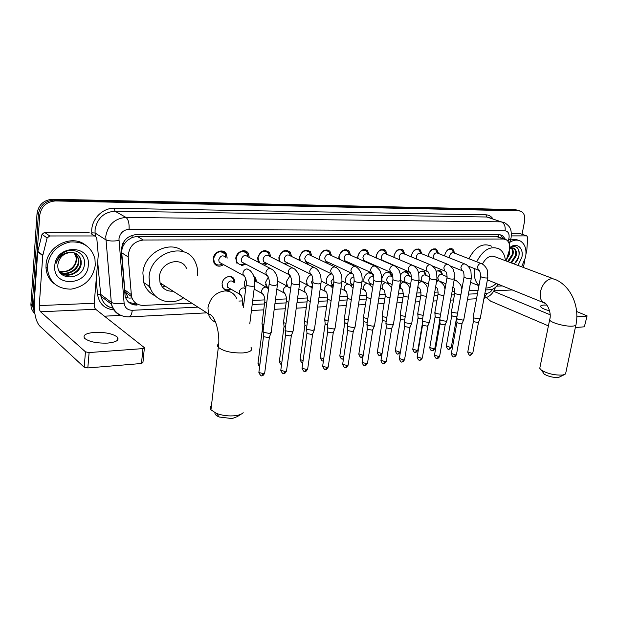<?xml version="1.0" encoding="UTF-8"?>
<svg xmlns="http://www.w3.org/2000/svg" width="618" height="618" viewBox="0 0 618 618"><rect width="100%" height="100%" fill="white"/><g stroke="black" fill="none" stroke-linecap="round" stroke-linejoin="round"><path stroke-width="0.93" d="M231.171 289.34C227.625 291.287 224.821 290.746 222.758 287.71L222.063 283.708C222.542 277.227 231.41 273.859 234.098 279.066L234.94 282.905M245.748 288.227L244.983 287.246L244.156 282.982L245.802 278.927M268.575 288.475L268.119 288.243M266.937 287.27L265.593 282.279L268.351 277.042M290.746 288.096L290.228 288.019M287.447 286.242L286.397 281.599L290.012 275.744M312.291 287.246L311.225 287.362M307.246 284.968L306.605 280.935C307.1 278.131 308.521 276.068 310.854 274.755M333.256 285.941L331.441 286.567M326.605 283.786L326.234 280.294C326.876 277.049 328.583 274.886 331.348 273.805L332.7 274.647M353.025 284.628L350.978 285.709M345.501 282.696L345.308 279.668C346.111 276.037 348.05 273.844 351.132 273.086M371.379 283.925L369.881 284.828M363.94 281.738L363.863 279.058C364.921 274.84 367.192 272.669 370.684 272.546M389.224 283.229L388.189 283.932M381.909 280.819L381.901 278.463C383.763 272.878 386.683 271.047 390.646 272.971L392.198 276.717M406.59 282.565L405.941 283.044M223.577 264.674C219.653 267.076 216.478 266.559 214.044 263.137L213.225 258.687C213.728 251.711 223.191 248.166 226.211 253.743L227.2 258.1M245.825 264.195L241.337 265.725M236.918 263.345L235.775 258.332C236.3 251.688 245.068 248.057 248.181 253.125L249.348 257.528M267.401 263.724L264.095 265.207M258.285 262.179L257.644 257.992C260.286 250.699 264.241 248.892 269.502 252.577L270.823 257.003M288.336 263.268L285.887 264.581M279.212 261.229L278.865 257.66C281.337 250.645 285.122 248.784 290.213 252.082L291.665 256.516M308.668 262.828L306.876 263.925M299.63 260.402L299.46 257.343C301.793 250.584 305.416 248.683 310.336 251.634L311.897 256.068M328.421 262.395L327.146 263.268M319.521 259.668L319.46 257.026C321.669 250.506 325.153 248.567 329.904 251.232L331.549 255.643M347.602 261.978L346.752 262.619M338.873 259.004L338.888 256.725C340.989 250.414 344.342 248.459 348.931 250.869L350.645 255.242M366.258 261.576L365.748 261.986M357.714 258.394L357.768 256.431C359.784 250.321 363.005 248.351 367.44 250.529L369.209 254.863M376.045 257.837L376.13 256.146C378.061 250.213 381.167 248.235 385.447 250.22L387.27 254.508M393.89 257.32L393.99 255.867C395.852 250.105 398.849 248.127 402.982 249.927L404.836 254.168M411.256 256.833L411.372 255.597C413.164 249.989 416.061 248.011 420.062 249.664L421.932 253.844M428.174 256.377L428.289 255.334C430.028 249.873 432.832 247.903 436.694 249.409L438.579 253.534M444.651 255.952L444.759 255.072C446.443 249.757 449.162 247.787 452.901 249.17L454.794 253.241M506.049 260.943L509.456 249.857C510.19 245.107 509.147 241.746 506.327 239.776L503.531 239.019L143.337 240.016C133.735 241.337 128.683 246.976 128.181 256.926L131.503 296.563C133.31 302.387 137.281 305.331 143.407 305.385L191.441 303.214M127.555 240.278L132.275 237.382L127.555 240.278L124.821 243.299C122.603 246.203 121.576 249.378 121.754 252.816L124.79 289.966L125.16 292.059L128.081 297.289L125.524 297.544M150.583 288.668L148.436 285.701M498.487 236.995L495.729 236.269L137.242 236.424L132.275 237.382M485.532 289.912L490.283 289.695C493.28 289.433 495.891 287.602 498.116 284.218M238.934 301.066L242.542 300.896M252.708 300.441L264.844 299.892M275.497 299.413L286.458 298.911M297.582 298.409L307.424 297.969M318.981 297.443L327.772 297.049M339.73 296.509L347.525 296.153M359.861 295.597L366.706 295.288M379.406 294.709L385.346 294.446M398.378 293.851L403.461 293.627M416.802 293.017L421.082 292.824M434.709 292.214L438.216 292.051M452.121 291.426L454.894 291.302M469.054 290.661L478.1 290.251M436.323 271.565C438.085 270.383 439.676 270.282 441.09 271.279L442.704 274.886M418.656 272.994C420.788 270.916 422.805 270.522 424.713 271.82L426.312 275.474M400.503 274.979C402.843 271.619 405.308 270.754 407.903 272.384L409.479 276.084M277.289 278.417L277.745 281.12M253.766 276.393L255.682 278.123L256.663 281.986M34.647 312.152L33.511 305.925L39.714 215.327L38.37 214.423C39.9 205.562 45.145 200.78 54.106 200.093L517.081 210.22L519.228 210.746L517.081 210.22L54.106 200.093C45.145 200.78 39.9 205.562 38.37 214.423L32.221 304.767L38.37 214.423L37.034 213.527C38.555 204.689 43.785 199.923 52.731 199.235L515.08 209.587L517.745 210.274M34.809 313.318L32.221 304.767L34.809 313.318M34.847 313.55C32.298 311.186 30.985 308.204 30.9 304.604L37.034 213.527M505.447 239.351L502.573 235.558L499.823 234.817L136.4 234.539C126.814 235.813 121.777 241.406 121.298 251.317L125.122 296.215C126.906 302.063 130.877 305.022 137.026 305.076L135.458 303.948L128.768 302.31M500.557 234.871L503.423 238.749M39.714 215.327C41.244 206.443 46.505 201.646 55.496 200.943L519.089 210.854L521.237 211.379C524.18 213.179 525.285 216.509 524.543 221.352L522.063 234.268M120.634 315.365L104.457 316.192M509.711 242.395C513.658 239.823 517.297 239.413 520.611 241.167C525.145 244.234 526.806 249.579 525.586 257.212L521.623 266.798M510.398 240.217C513.249 239.096 515.86 239.112 518.224 240.271M514.369 264.071L518.873 256.756C519.808 248.258 517.05 245.114 510.615 247.331M509.703 247.733C516.354 241.669 524.002 247.857 521.87 257.281L518.008 265.439M510.762 262.712L515.281 255.821C516.053 252.113 515.443 249.541 513.434 248.096L513.187 247.957M511.557 263.013L516.069 256.107C516.849 252.399 516.239 249.826 514.23 248.382L512.168 247.88L509.641 248.598M507.625 261.53L512.121 254.662C512.762 251.912 512.507 249.68 511.356 247.972M508.405 261.823L512.909 254.948C513.597 251.92 513.241 249.572 511.851 247.903M507.092 257.675L508.985 253.511L509.332 250.46M506.466 259.637L509.773 253.797L509.734 248.544M509.665 248.351L512.168 247.88M515.667 262.82C518.749 258.579 519.8 254.353 518.811 250.136M547.015 305.091L543.825 305.053C541.422 305.222 540.356 305.755 540.619 306.652C541.399 308.05 544.381 309.433 549.556 310.792M511.325 235.906L526.76 235.898L519.22 233.334L526.891 235.914M511.349 233.318L519.22 233.334M486.389 297.613L490.677 301.167L548.405 325.879M587.069 315.976L584.358 326.806L587.092 315.868L576.64 311.511M575.343 327.555L584.358 326.806M576.833 316.825L586.636 316.107M550.113 314.771L493.627 291.294M523.407 267.47L524.821 260.193M525.98 254.23L526.884 249.471L527.702 237.327L526.76 235.898M47.401 266.072C49.525 252.947 57.15 244.921 70.267 241.97C83.353 241.314 91.58 246.961 94.948 258.903L95.28 265.184C92.885 278.733 84.805 286.721 71.039 289.147C57.142 289 49.247 282.094 47.354 268.436L47.401 266.072M54.5 283.909C49.185 279.838 46.35 274.322 45.987 267.37L46.033 265.014C46.597 246.265 71.742 233.813 85.346 244.96M57.891 264.689C56.238 281.53 83.291 280.356 84.372 264.589C86.435 253.171 72.082 245.879 62.48 253.465C59.073 256.107 56.918 259.467 56.022 263.531C58.81 256.045 63.7 252.353 70.691 252.453C63.422 253.318 59.158 257.343 57.899 264.527L57.891 264.689M88.274 265.315C87.524 286.281 52.6 287.501 54.77 265.933C55.713 244.241 91.031 244.164 88.274 265.315M60.348 272.638C67.478 278.278 80.046 272.252 80.626 263.291L80.61 260.696C80.216 257.922 78.965 255.713 76.856 254.075M75.944 253.55L78.903 259.483L78.919 262.071C78.332 270.529 66.945 276.648 59.591 271.951C66.234 279.181 80.61 273.419 81.19 263.693L81.182 261.097C80.046 255.473 76.547 252.592 70.691 252.453M59.482 271.781C66.929 276.045 77.752 269.896 78.355 261.669L78.339 259.081L75.628 253.403M59.104 271.093C68.397 272.94 74.26 269.394 76.671 260.456L76.655 257.884L76.099 257.49L76.114 260.062C75.404 264.635 72.854 268.034 68.474 270.259C65.323 271.773 62.179 272.013 59.042 270.97M76.099 257.49L74.299 252.893M76.655 257.884L74.639 253.001M564.86 374.408L558.579 377.459C553.303 377.675 548.529 376.578 544.257 374.168L543.006 372.376M540.001 367.162L539.761 368.328L541.522 370.259C547.749 373.751 554.725 375.35 562.434 375.049L565.099 374.269L565.81 372.762L575.837 325.184M553.01 278.61L495.613 257.011C490.638 254.786 486.242 257.142 482.419 264.071M476.671 261.769C483.145 249.595 490.731 245.361 499.414 249.062C502.913 251.418 504.906 255.296 505.4 260.696M468.892 258.733C475.312 246.667 482.859 242.488 491.534 246.18M496.269 283.469C492.917 286.451 489.448 287.988 485.872 288.065M478.973 285.501C475.01 281.708 473.566 276.091 474.624 268.66M476.517 284.743L471.92 282.828L470.669 281.738M240.742 414.338L237.544 416.501L232.129 418.579L219.22 417.019C216.115 415.713 214.693 414.292 214.971 412.754M211.464 405.547C209.981 406.822 209.819 408.251 210.954 409.827L216.447 413.396C222.418 415.59 228.714 416.354 235.327 415.69C239.205 415.18 241.823 414.176 243.183 412.693M186.613 268.73C181.885 255.759 160.294 261.893 159.444 276.787L160.07 282.843C162.364 288.683 166.644 291.464 172.916 291.186M183.345 297.953C170.684 306.149 153.666 300.757 149.896 286.682L149.046 277.065C150.475 251.673 186.953 240.981 195.466 262.495C197.281 266.412 197.992 270.669 197.59 275.265M155.311 295.914C149.602 293.326 145.748 288.876 143.755 282.58L142.889 273.056C144.048 252.646 170.506 239.29 183.646 251.796M150.097 287.324L149.401 286.35M164.96 286.018L162.434 287.084M150.166 287.532L149.486 287.316M162.434 284.38L160.943 284.898M453.643 252.716L452.021 249.664C448.722 248.444 446.327 250.174 444.844 254.863L444.736 255.983M481.067 263.484L453.991 252.924C452.013 252.183 450.568 253.226 449.672 256.053L449.804 258M480.294 318.394L479.151 318.919L474.052 317.984L473.195 316.995M480.171 318.656L478.587 322.055L477.753 322.441L474.083 321.769L473.442 321.066M437.42 253.009L435.798 249.904C432.391 248.567 429.919 250.305 428.39 255.118L428.282 256.424M464.543 263.863L437.706 253.187C435.659 252.376 434.168 253.419 433.241 256.323L433.504 258.54M463.879 319.498L462.673 320.054L457.521 319.112L456.694 318.108M463.747 319.784L462.164 323.214L461.298 323.623L457.583 322.944L456.965 322.233M420.758 253.303L419.151 250.159C415.628 248.699 413.071 250.437 411.495 255.381L411.403 256.895M447.556 264.257L420.989 253.457C418.873 252.577 417.335 253.619 416.377 256.601L416.833 259.151M447.007 320.634L445.748 321.229L440.534 320.263L439.746 319.251M446.868 320.935L445.292 324.411L444.381 324.844L440.619 324.149L440.031 323.43M403.654 253.619L402.063 250.421C398.417 248.83 395.775 250.568 394.137 255.643L394.068 257.397M430.089 264.651L403.817 253.743C401.63 252.777 400.039 253.82 399.043 256.887L399.892 259.869M429.672 321.8L428.344 322.426L423.067 321.453L422.318 320.425M429.518 322.125L427.95 325.632L426.992 326.095L423.183 325.392L422.619 324.666M386.072 253.959L384.512 250.707C380.734 248.954 378 250.692 376.3 255.922L376.269 257.938M412.113 265.068L386.18 254.044C383.917 252.978 382.264 254.029 381.236 257.181L382.102 260.186L383.33 260.719M411.835 322.99L410.445 323.662L405.107 322.673L404.396 321.638M411.681 323.353L410.113 326.883L409.108 327.378L405.253 326.667L404.713 325.933M368.011 254.322L366.482 251.016C362.573 249.085 359.738 250.815 357.961 256.207L357.992 258.525M393.612 265.493L368.058 254.361C365.709 253.187 363.994 254.23 362.921 257.482L363.763 260.464L365.122 261.066M393.488 324.218L392.028 324.937L386.621 323.932L385.956 322.882M393.318 324.604L391.758 328.181L390.7 328.699L386.806 327.973L386.296 327.239M346.404 261.429L344.898 260.742L344.087 257.791C345.215 254.431 346.992 253.403 349.425 254.693L347.949 251.341C343.909 249.216 340.958 250.931 339.104 256.493L339.22 259.166M374.608 325.485L373.071 326.242L367.594 325.222L366.976 324.172M374.431 325.902L372.878 329.502L371.758 330.066L367.818 329.324L367.339 328.583M345.447 262.017L346.644 261.545M330.329 255.079L328.907 251.696C324.713 249.348 321.646 251.039 319.699 256.794L319.954 259.869M354.941 266.381L330.259 255.049C327.741 253.619 325.895 254.639 324.713 258.108L325.485 261.02L327.154 261.8M355.165 326.783L353.55 327.594L348.004 326.559L347.424 325.493M354.979 327.231L353.426 330.869L352.26 331.464L348.266 330.715L347.81 329.966M325.763 262.611L327.324 261.885M310.669 255.489L309.317 252.09C304.983 249.471 301.785 251.147 299.722 257.103L300.201 260.672M334.709 266.845L310.545 255.427C307.934 253.836 306.01 254.84 304.759 258.432L305.493 261.29L307.347 262.186M335.141 328.119L333.434 328.985L327.818 327.926L327.293 326.852M334.941 328.606L333.403 332.275L332.167 332.909L328.119 332.152L327.702 331.395M305.377 263.198L307.447 262.241M290.429 255.914L289.17 252.515C284.682 249.602 281.344 251.24 279.158 257.42L279.985 261.615M313.844 267.324L290.251 255.829C287.555 254.06 285.547 255.041 284.218 258.772L284.89 261.553L286.953 262.58M314.5 329.494L312.7 330.414L307.022 329.348L306.536 328.258M314.284 330.02L312.762 333.728L311.457 334.4L307.362 333.627L306.976 332.863M284.195 263.731L287.115 262.658M269.579 256.377L268.428 252.986C263.786 249.734 260.302 251.317 257.976 257.745L259.545 262.835M292.314 267.818L269.355 256.269C266.567 254.292 264.473 255.242 263.059 259.12L263.662 261.8L265.964 262.99M293.226 330.908L291.325 331.889L285.57 330.8L285.137 329.703M292.994 331.472L291.48 335.219L290.105 335.937L285.956 335.149L285.601 334.377M261.932 264.079L266.165 263.09M248.096 256.879L247.069 253.511C242.287 249.865 238.641 251.387 236.138 258.085L237.003 262.279C238.973 264.836 241.499 265.253 244.581 263.531M270.089 268.328L247.833 256.74C244.96 254.523 242.758 255.435 241.244 259.483L241.777 262.032L244.342 263.399M271.279 332.368L269.27 333.411L263.438 332.306L263.059 331.202M271.032 332.978L269.525 336.756L268.073 337.521L263.871 336.717L263.554 335.945M225.956 257.42L225.068 254.091C220.147 249.996 216.331 251.449 213.627 258.432L214.346 262.364C216.339 265.23 219.004 265.771 222.341 263.986M225.647 257.258C222.689 254.77 220.394 255.636 218.749 259.854L219.197 262.248L222.063 263.832M441.878 274.469L440.387 271.402L437.614 270.862M447.138 276.756L442.249 274.693C440.225 273.851 438.734 274.886 437.783 277.791L438.602 280.688M457.575 313.21L452.306 312.314L451.511 311.364M457.111 315.806L456.007 316.733L452.376 316.068L451.773 315.396M425.485 275.049L424.01 271.943L421.02 271.341M429.649 276.91L425.794 275.249C423.701 274.338 422.164 275.365 421.182 278.355L421.994 281.244L422.99 281.684M440.611 314.292L435.636 313.349L434.871 312.391M440.016 317.722L435.729 317.158L435.157 316.478M408.652 275.643L407.192 272.499L403.979 271.835M411.627 277.026L408.9 275.829C406.744 274.825 405.153 275.86 404.133 278.927L404.929 281.816L406.026 282.31M423.183 315.373L418.502 314.415L417.776 313.442M422.573 318.934L418.625 318.27L418.077 317.582M391.364 276.269L389.927 273.079L386.466 272.345M393.048 277.096L391.557 276.431C389.317 275.334 387.671 276.362 386.621 279.521L387.401 282.387L388.598 282.944M405.253 316.478L400.897 315.512L400.209 314.531M404.651 320.124L401.051 319.421L400.526 318.726M373.596 276.926L372.198 273.697L368.467 272.87M373.882 277.119L373.736 277.049C371.426 275.844 369.719 276.872 368.614 280.132L369.371 282.974L370.692 283.6M386.806 317.598L382.789 316.632L382.14 315.644M386.211 321.314L382.975 320.595L382.48 319.9M369.185 284.288L370.954 283.724M351.41 273.21L349.95 273.411M354.099 277.034C352.051 277.065 350.723 278.309 350.105 280.75L350.839 283.569L352.291 284.272M367.818 318.741L364.164 317.791L363.554 316.795M367.231 322.511L364.388 321.808L363.917 321.105M350.29 285.137L352.546 284.396M331.379 273.844L330.9 273.967M333.844 277.776L331.07 281.399L331.766 284.164L333.365 284.968M348.274 319.9L344.998 318.988L344.435 317.976M347.695 323.732L345.253 323.059L344.821 322.349M326.381 283.137L326.698 283.832M330.746 285.964L333.365 285.168M313.04 279.143L311.48 282.055L312.584 285.199M328.135 321.074L325.269 320.209L324.751 319.197M327.563 324.96L325.562 324.342L325.153 323.631M306.713 283.569L307.517 285.107M310.475 286.698L312.407 286.443M291.534 281.823L291.317 282.735M307.378 322.279L304.952 321.476L304.473 320.448M306.822 326.204L305.284 325.663L304.906 324.944M286.466 283.979L287.841 286.312M289.386 287.223L290.831 287.447M291.287 283.013L291.317 283.878M285.972 323.492L284.01 322.774L283.585 321.746M285.439 327.455L284.048 326.304M265.616 284.373L266.404 286.219L268.637 287.957M255.829 281.53L254.902 278.17L253.99 277.134M265.81 287.038L254.624 280.464M263.894 324.713L262.086 323.863L262.047 323.083M263.384 328.691L262.542 327.71M244.141 284.736L245.802 287.826M234.106 282.426L233.31 279.097C231.742 276.787 229.533 276.13 226.69 277.127M233.898 282.31C231.016 279.854 228.753 280.719 227.1 284.906L227.501 287.192L230.159 288.745M222.024 285.06L222.681 287.192C224.535 289.958 227.092 290.514 230.344 288.853M107.571 343.09C116.269 342.194 119.529 340.201 117.35 337.119C112.885 333.705 105.346 332.121 94.747 332.368C85.809 333.195 82.472 335.219 84.72 338.432C89.332 341.839 96.956 343.392 107.571 343.09M49.703 235.968L47.122 237.984L42.75 255.636L37.706 251.804L42.016 234.338L44.573 232.353L49.703 235.968L94.639 235.96L91.085 233.681M44.573 232.353L89.147 232.445M37.706 251.804L34.314 301.244C33.92 312.855 35.682 321.074 39.606 325.902L84.187 367.223L85.462 351.835L40.595 311.796C39.606 310.607 39.158 308.536 39.258 305.593L42.75 255.636M144.342 348.235L142.936 362.503L141.483 363.5L142.943 348.606L144.396 347.656L95.643 309.247C94.562 308.104 94.083 306.111 94.214 303.26L98.277 254.964L96.725 237.629L94.639 235.96M85.462 351.835L89.116 352.554L87.818 367.942L141.483 363.5M87.818 367.942L84.187 367.223M89.116 352.554L142.943 348.606M122.789 243.523L124.821 243.299M499.892 237.505L498.626 236.995L498.873 234.817M134.485 304.937L135.041 302.526M132.036 237.382L132.167 235.211M495.729 236.269L503.531 239.019M124.79 289.966L131.163 294.469M121.754 252.816L128.181 256.926M137.242 236.424L143.337 240.016M128.915 298.108L131.943 297.984M52.731 199.235L55.496 200.943M515.08 209.587L519.089 210.854M30.931 303.623L33.511 305.925M508.042 241.344L509 238.069C509.518 233.704 508.212 231.294 505.091 230.838L129.085 229.27C123.43 229.834 120.054 233.017 118.957 238.842L124.11 303.129C124.859 307.779 127.578 310.166 132.267 310.29L197.513 307.154M121.823 315.783C116.3 313.921 112.847 310.058 111.464 304.21L105.74 236.439C107.911 224.797 114.662 218.455 125.987 217.42L501.275 221.839L504.674 222.727C508.035 225.037 509.896 227.038 510.259 228.714C511.14 230.066 511.434 232.955 511.132 237.366M91.989 234.268L91.858 232.831C90.352 220.41 102.024 207.71 114.222 208.305L485.91 214.801L486.829 217.003L501.275 221.839C504.327 223.322 505.594 226.327 505.091 230.838M129.085 229.27C129.371 223.314 128.335 219.367 125.987 217.42L114.963 211.178C103.801 212.152 97.173 218.339 95.072 229.749L95.079 233.009L105.74 239.761C108.637 241.128 113.04 241.375 118.95 240.502M485.91 214.801C488.815 214.909 491.14 216.23 492.878 218.78M490.221 217.891L486.829 217.003L114.963 211.178L114.222 208.305M113.843 309.912C104.473 308.869 99.027 303.623 97.497 294.168L96.184 279.838M124.11 303.129C118.347 304.156 114.044 303.871 111.186 302.272L100.649 294.369L100.935 296.277C102.573 302.781 106.613 306.744 113.071 308.158M91.858 232.831L95.079 233.009L95.357 236.076M97.698 261.847L100.649 294.369L97.497 294.168M252.19 304.527L264.512 303.932M274.971 303.43L286.111 302.897M297.042 302.372L307.061 301.893M318.424 301.345L327.393 300.912M339.166 300.348L347.138 299.962M359.282 299.382L366.304 299.042M378.811 298.44L384.937 298.146M397.776 297.528L403.044 297.281M416.192 296.648L420.649 296.431M434.099 295.783L437.776 295.613M451.495 294.948L454.446 294.809M468.421 294.137L477.467 293.704M484.891 293.341L487.185 293.233C489.325 293.017 491.14 291.665 492.631 289.162M132.267 310.29C131.804 314.214 130.73 316.416 129.038 316.903L128.637 316.918M487.185 293.233L484.018 298.077M508.684 239.313L510.599 239.606L511.071 237.737M108.104 301.677L109.958 303.075M493.913 290.815L512.283 289.958M496.671 286.165L502.326 285.925M487.393 279.869L543.214 302.488C545.292 300.85 552.345 311.588 549.634 319.838C550.298 322.65 565.686 326.868 572.708 326.111C575.25 325.879 576.362 325.253 576.038 324.241C579.645 306.389 571.047 286.258 555.412 279.514L552.005 278.563C546.405 279.537 542.558 283.871 540.464 291.557C539.607 296.601 540.518 300.248 543.183 302.496L545.601 303.523M539.761 368.328L549.842 318.842M236.655 298.533C234.376 293.488 230.437 290.962 224.836 290.947C215.659 292.275 210.035 297.891 207.965 307.795L208.521 314.299C209.765 318.108 212.121 320.742 215.589 322.194M251.047 347.401C252.994 350.267 250.36 352.106 243.144 352.924C231.804 353.226 223.531 351.356 218.324 347.308C217.157 345.956 217.273 344.759 218.679 343.708M478.517 322.225L472.847 352.847L472.036 353.365L467.795 351.889M470.429 355.087L472.036 353.365M480.673 276.231L480.619 276.501C481.716 277.358 483.693 277.861 486.551 278.023L487.826 277.521L487.44 270.769C487.525 269.556 484.736 265.099 481.893 263.801L480.619 263.477C479.043 263.824 478 265.022 477.49 267.053L478.371 270.151L479.166 270.483M462.094 323.399L456.486 354.415L455.636 354.956L451.372 353.465M454.037 356.702L455.636 354.956M464.103 276.794L464.048 277.088C465.145 277.945 467.131 278.448 470.004 278.602L471.333 278.069L470.931 271.225L469.286 267.671C467.617 265.64 466.335 264.489 465.447 264.226L464.095 263.863C462.48 264.21 461.414 265.423 460.904 267.486L461.777 270.584L462.635 270.954M445.223 324.604L439.676 356.014L438.78 356.594L434.508 355.08M437.196 358.363L438.78 356.594M447.069 277.374L447.015 277.691C448.12 278.556 450.113 279.058 452.986 279.205L454.385 278.641L454.153 272.399C452.793 269.927 455.049 269.966 448.552 264.659L447.108 264.257C445.447 264.612 444.357 265.833 443.848 267.934L444.721 271.032L445.632 271.441M427.872 325.848L422.395 357.66L421.461 358.27L417.165 356.74M419.885 360.062L421.461 358.27M429.556 277.969L429.495 278.309C430.607 279.174 432.608 279.684 435.489 279.823L436.949 279.22L436.687 272.824C435.342 270.29 437.42 270.259 431.179 265.107L429.641 264.659C427.934 265.014 426.822 266.258 426.312 268.382L427.177 271.487L428.15 271.943M410.028 327.123L404.628 359.352L403.647 360L399.344 358.448M402.094 361.816L403.647 360M411.534 278.579L411.472 278.95C412.592 279.823 414.601 280.325 417.49 280.456L419.019 279.823L418.734 273.295C417.405 270.73 419.352 270.669 413.326 265.578L411.673 265.068C409.919 265.439 408.784 266.698 408.274 268.853L409.124 271.943L410.159 272.453M391.673 328.436L386.358 361.09L385.331 361.777L381.005 360.209M383.786 363.616L385.331 361.777M392.986 279.212L392.924 279.606C394.052 280.479 396.061 280.981 398.958 281.113L400.564 280.433L400.255 273.789C398.896 271.124 400.827 271.155 394.948 266.072L393.179 265.493C391.379 265.871 390.221 267.146 389.711 269.332L390.537 272.407L391.65 272.978M372.778 329.78L367.555 362.882L366.474 363.608L362.071 362.426L362.133 362.017M364.952 365.47L366.474 363.608M373.89 279.861L373.82 280.286C374.956 281.167 376.98 281.669 379.885 281.785L381.561 281.066L381.221 274.261C379.892 271.557 381.623 271.503 376.045 266.59L374.145 265.933C372.291 266.312 371.109 267.617 370.599 269.834L371.395 272.87L372.584 273.519M353.326 331.171L348.204 364.72L347.069 365.493L342.642 364.319L342.712 363.878M345.562 367.37L347.069 365.493M354.214 280.533L354.145 280.989C355.288 281.87 357.32 282.364 360.224 282.48L361.986 281.715C362.666 275.296 360.866 270.437 356.586 267.138L354.539 266.389C352.631 266.775 351.426 268.088 350.916 270.344L351.673 273.341L352.94 274.075M333.295 332.6L328.274 366.613L327.076 367.432L322.635 366.265L322.704 365.802M325.593 369.34L327.076 367.432M327.208 327.432L333.874 281.715C335.026 282.596 337.057 283.09 339.97 283.199L341.824 282.38C342.418 275.837 340.665 270.947 336.54 267.71L334.33 266.852C332.368 267.246 331.14 268.583 330.63 270.869L331.48 273.674C332.924 273.681 333.72 276.354 333.874 281.715L333.936 281.221M312.646 334.075L307.741 368.56L306.482 369.433L302.024 368.282L302.094 367.78M305.022 371.364L306.482 369.433M313.04 281.939L312.963 282.465C314.129 283.345 316.169 283.832 319.081 283.932L321.028 283.067C321.53 276.346 319.815 271.426 315.891 268.32L313.504 267.331C311.487 267.733 310.221 269.093 309.718 271.41L310.383 274.276L311.827 275.234M291.356 335.597L286.574 370.568L285.253 371.495L280.773 370.352L280.85 369.819M283.824 373.45L285.253 371.495M291.472 282.673L291.402 283.237C292.577 284.118 294.616 284.604 297.536 284.697L299.583 283.778C299.344 278.123 300.711 275.141 294.601 268.961L292.028 267.826C289.942 268.235 288.652 269.618 288.15 271.974L288.745 274.732L290.298 275.837M269.394 337.158L264.751 372.639L263.353 373.62L258.865 372.492L258.934 371.92M261.955 375.597L263.353 373.62M269.216 283.438L269.147 284.033C270.329 284.913 272.384 285.392 275.304 285.477L277.459 284.504C277.327 278.826 278.285 275.481 272.646 269.657L269.865 268.336C267.718 268.753 266.397 270.159 265.894 272.553L266.42 275.18L268.073 276.455M246.242 284.218L246.165 284.859C247.354 285.74 249.417 286.211 252.345 286.288L252.584 286.281C254.353 286.18 255.025 285.84 254.608 285.253C254.585 279.552 255.134 275.837 249.989 270.398L246.984 268.869C244.767 269.286 243.415 270.715 242.92 273.148L243.361 275.62L245.122 277.088M456.802 316.516L451.356 346.907L450.514 347.424L446.35 345.995M448.946 349.147L450.514 347.424M461.862 289.301C460.387 286.119 463.029 286.211 456.215 280.58L454.068 280.417M460.912 294.608L460.51 294.631C457.714 294.5 455.798 293.998 454.748 293.117L454.802 292.808M452.917 286.93L453.349 287.061M439.784 320.186L434.848 348.374L433.967 348.923L429.796 347.471M432.415 350.669L433.967 348.923M439.769 281.19L438.193 280.804L436.54 281.599M443.909 295.427L443.848 295.427C441.051 295.311 439.12 294.801 438.069 293.921L438.131 293.589M435.59 287.1L436.702 287.749M422.488 322.982L417.899 349.881L416.972 350.46L412.785 348.992M415.435 352.229L416.972 350.46M427.726 288.683C426.466 286.489 428.212 286.412 422.681 281.893L421.105 281.422L418.394 283.531M426.435 296.254C423.709 296.084 421.87 295.574 420.935 294.74L420.997 294.392M417.884 286.574L419.599 288.459M400.456 351.719L399.514 352.044L395.311 350.553M397.984 353.828L399.514 352.044M409.889 288.506C408.853 286.837 410.028 286.466 405.223 282.588L403.539 282.055C401.831 282.434 400.727 283.662 400.24 285.748L401.012 288.66L402.009 289.185M408.467 297.096C405.856 296.864 404.141 296.37 403.315 295.597L403.376 295.219M382.071 353.589L377.343 352.167M380.055 355.474L381.561 353.666M391.511 288.382C391.704 287.679 390.298 285.987 387.285 283.307L385.485 282.712C383.724 283.09 382.604 284.342 382.109 286.458L382.859 289.34L383.925 289.927M389.973 297.938L385.199 296.47L385.269 296.068M363.183 355.335L358.865 353.82M361.615 357.173L363.106 355.342M372.569 288.312C372.631 287.718 371.387 286.304 368.83 284.056L366.907 283.384C365.099 283.77 363.956 285.037 363.461 287.185L364.187 290.035L365.323 290.692M370.931 298.803L366.567 297.374L366.628 296.941M342.642 358.911L343.531 358.486M353.048 288.289L349.858 284.836L347.795 284.071C345.933 284.473 344.767 285.755 344.272 287.934L344.96 290.738L346.173 291.48M351.325 299.676L347.386 298.301L347.455 297.837M343.739 357.08L339.8 355.922L339.861 355.52M332.909 288.305L330.329 285.647L328.112 284.782C326.204 285.192 325.006 286.497 324.52 288.699L325.168 291.457L326.451 292.291M331.124 300.557L327.633 299.259L327.702 298.764M323.724 358.849L320.24 357.698L320.302 357.266M312.136 288.374L310.228 286.505L307.849 285.516C305.887 285.925 304.659 287.254 304.172 289.494L304.767 292.175L306.142 293.117M310.298 301.46L307.293 300.255L307.362 299.722M303.098 360.634L300.101 359.529L300.163 359.073M290.692 288.49L286.968 286.273C284.944 286.69 283.693 288.034 283.206 290.313L283.747 292.893L285.207 293.975M288.822 302.364L286.327 301.275L286.404 300.711M281.847 362.449L279.359 361.422L279.421 360.927M268.544 288.668L265.439 287.053C263.361 287.478 262.078 288.845 261.599 291.155L262.071 293.62L263.616 294.848M266.659 303.268L264.713 302.326L264.79 301.723M259.923 364.288L257.976 363.369L258.046 362.843M245.694 288.691L243.237 287.857C241.097 288.289 239.784 289.68 239.305 292.02L239.707 294.338L241.352 295.752M243.786 304.172L242.418 303.415L242.495 302.774M40.595 311.796L95.643 309.247M39.258 305.593L94.214 303.26M37.775 251.387L42.82 255.219M47.122 237.984L42.016 234.338M498.541 237.026L504.35 239.073M125.16 292.059L131.503 296.563M452.901 249.17L451.364 248.575M436.694 249.409L435.01 248.745M420.062 249.664L418.216 248.915M402.982 249.927L400.951 249.093M385.447 250.22L383.206 249.278M367.44 250.529L364.96 249.463M348.931 250.869L346.18 249.657M329.904 251.232L326.852 249.85M310.336 251.634L306.953 250.051M290.213 252.082L286.435 250.259M269.502 252.577L265.292 250.475M248.181 253.125L243.469 250.699M226.211 253.743L220.958 250.939M441.09 271.279L439.514 270.622M424.713 271.82L422.99 271.086M407.903 272.384L406.018 271.557M390.646 272.971L388.575 272.044M30.9 304.604L33.48 306.914M500.626 234.879L502.573 235.558M519.753 210.916L519.228 210.746M206.312 312.87L129.038 316.903C120.271 316.895 114.415 312.662 111.464 304.21L100.935 296.277C102.781 303.106 106.814 307.046 113.04 308.104M251.441 310.514L263.747 309.865M274.199 309.324L285.331 308.745M296.246 308.173L306.258 307.648M317.613 307.053L326.574 306.59M338.332 305.972L346.296 305.562M358.44 304.929L365.454 304.558M377.953 303.909L384.064 303.585M396.895 302.92L402.163 302.642M415.304 301.955L419.753 301.723M433.195 301.02L436.872 300.827M450.584 300.116L453.535 299.962M467.502 299.228L476.54 298.757M483.971 298.293C489.502 296.98 493.303 293.357 495.397 287.432M509.255 243.824L510.568 239.691M107.061 300.889L110.498 303.484M514.23 248.382L513.434 248.096M81.182 261.097L80.61 260.696M78.903 259.483L78.339 259.081M47.354 268.436L45.987 267.37M544.257 374.168L541.522 370.259M478.927 285.748L471.92 282.828M219.22 417.019L216.447 413.396M160.07 282.843L208.876 314.145C215.11 314.632 220.541 333.952 218.324 347.308L210.954 409.827M149.896 286.682L143.755 282.58M472.809 353.102L470.677 355.072C469.734 355.914 468.761 354.941 467.749 352.152L473.419 321.275M450.661 249.147L449.641 248.745M473.133 317.32L480.619 276.501C480.294 271.881 479.553 269.757 478.402 270.136L467.896 265.972M473.458 321.345L473.187 317.405M487.78 277.791L480.263 318.309M456.439 354.686C455.62 356.2 454.894 356.872 454.284 356.686C453.141 357.374 452.152 356.393 451.325 353.743L456.941 322.465M434.315 249.317L433.288 248.915M456.632 318.455L464.048 277.088C464.072 272.53 463.33 270.36 461.824 270.568L450.514 266.003M456.988 322.534L456.694 318.548M471.279 278.363L463.848 319.406M439.63 356.308C438.803 357.853 438.069 358.525 437.444 358.34C436.3 359.035 435.304 358.046 434.454 355.381L440.001 323.678M417.521 249.502L416.486 249.085M439.684 319.622L447.015 277.691C447.1 273.604 446.35 271.372 444.782 271.001L432.484 265.949M440.055 323.755L439.746 319.73M454.33 278.95L446.976 320.533M422.349 357.976C421.121 359.746 420.379 360.433 420.132 360.047C419.012 360.75 418.007 359.761 417.111 357.065L422.596 324.937M400.263 249.68L399.228 249.255M422.248 320.835L429.495 278.309C429.448 273.859 428.707 271.565 427.254 271.433L413.434 265.64M422.65 325.014L422.326 320.935M436.895 279.56L429.634 321.692M404.581 359.691C403.353 361.484 402.604 362.187 402.333 361.793C401.461 362.689 400.449 361.692 399.282 358.803L404.69 326.227M382.534 249.873L381.499 249.44M404.326 322.071L411.472 278.95C411.294 274.129 410.545 271.773 409.216 271.881L382.102 260.186M404.744 326.304L404.404 322.179M418.958 280.186L411.797 322.89M386.312 361.453C385.076 363.276 384.311 363.987 384.025 363.593C382.944 364.326 381.916 363.322 380.943 360.588L386.273 327.555M366.482 251.016L363.26 249.626M385.879 323.353L392.924 279.606C392.894 274.925 392.136 272.499 390.638 272.322L363.763 260.464M386.327 327.64L385.964 323.469M365.392 261.19L364.597 261.476M400.495 280.827L393.442 324.11M367.509 363.268C366.265 365.122 365.493 365.848 365.192 365.447C364.11 366.18 363.075 365.176 362.071 362.426L367.308 328.923M347.949 251.341L344.504 249.811M349.425 254.693L374.562 265.925M366.899 324.666L373.82 280.286C373.882 272.917 372.824 274.129 371.511 272.77L344.898 260.742M367.378 329.008L366.984 324.79M381.491 281.491L374.554 325.369M348.15 365.138C346.899 367.022 346.119 367.756 345.794 367.355C344.728 368.096 343.678 367.084 342.642 364.319L347.787 330.329M328.907 251.696L326.211 250.475M347.347 326.026L354.145 280.989C354.099 276.007 353.318 273.419 351.804 273.226L325.485 261.02M347.857 330.421L347.447 326.149M361.916 282.171L355.111 326.659M328.22 367.061C326.922 369.085 326.126 369.842 325.825 369.317C325.161 370.29 324.095 369.27 322.635 366.265L327.671 331.781M309.317 252.09L306.327 250.684M327.749 331.881L327.316 327.555M305.493 261.29L331.348 273.805M341.746 282.866L335.08 327.996M307.687 369.039C306.389 371.101 305.57 371.866 305.253 371.348C304.473 372.283 303.399 371.264 302.024 368.282L306.945 333.28M289.17 252.515L285.833 250.9M306.451 328.876L312.963 282.465C312.708 276.717 311.897 273.944 310.53 274.129L284.89 261.553M307.03 333.38L306.567 329.008M320.958 283.592L314.431 329.363M286.52 371.078C285.222 373.172 284.396 373.952 284.041 373.434C283.283 374.377 282.194 373.349 280.773 370.352L285.578 334.832M285.045 330.367L291.402 283.237C292.414 278.077 288.838 273.226 288.907 274.585L263.662 261.8M285.663 334.933L285.168 330.506M299.506 284.334L293.148 330.769M264.697 373.187C263.399 375.304 262.557 376.107 262.171 375.582C261.429 376.532 260.325 375.505 258.865 372.492L263.531 336.424M262.967 331.905L269.147 284.033C270.166 278.401 266.343 273.542 266.582 275.033L241.777 262.032M263.623 336.532L263.098 332.051M237.003 262.279L236.138 261.816M277.382 285.099L271.194 332.229M243.399 307.347L246.165 284.859C247.185 278.818 243.183 273.898 243.531 275.474L219.197 262.248M214.346 262.364L213.511 261.893M254.531 285.887L249.765 323.917M451.31 347.161C450.483 348.676 449.765 349.332 449.178 349.131C448.089 349.811 447.131 348.853 446.304 346.258L451.758 315.613M454.191 279.73L455.319 280.201M452.948 286.76C454.469 287.949 455.072 290.066 454.748 293.117L451.449 311.688M451.797 315.674L451.511 311.773M439.375 281.02L445.941 283.847M434.809 348.652C433.589 350.375 432.87 351.039 432.646 350.645C431.549 351.325 430.584 350.367 429.742 347.756L435.134 316.71M436.818 280L438.695 280.804M445.045 288.938C443.678 286.288 445.802 286.25 439.676 281.229M435.574 287.216L435.868 287.3C437.343 287.555 438.077 289.765 438.069 293.921L434.809 312.739M435.18 316.779L434.871 312.832M423.253 281.8L422.774 281.939M421.994 281.244L428.506 284.11M417.853 350.174C416.632 351.92 415.906 352.6 415.659 352.206C414.809 353.071 413.836 352.098 412.731 349.301L418.054 317.837M418.942 280.248L421.607 281.422M417.722 287.563L418.718 287.957C420.078 287.98 420.819 290.244 420.935 294.74L417.714 313.82M418.1 317.907L417.783 313.921M406.289 282.426L405.408 282.689M404.929 281.816L410.576 284.35M400.433 351.742C399.213 353.519 398.471 354.207 398.208 353.813C397.498 354.724 396.509 353.751 395.257 350.885L400.503 318.996M400.603 280.502L404.041 282.055M399.344 287.895L401.082 288.614C402.333 288.413 403.083 290.746 403.315 295.597L400.14 314.933M400.557 319.073L400.209 315.033M388.861 283.067L387.548 283.477M387.401 282.387L392.121 284.566M381.909 354.608L380.279 355.458C379.228 356.169 378.231 355.188 377.289 352.515L382.457 320.194M381.615 280.688L385.98 282.704M380.433 288.197L382.944 289.286C384.35 289.332 385.099 291.727 385.199 296.47L382.071 316.076M382.511 320.271L382.148 316.184M369.371 282.974L373.125 284.743M362.959 356.748L361.831 357.15C360.796 357.876 359.792 356.887 358.811 354.191L363.894 321.422M362.086 280.858L367.401 283.376M360.958 288.475L364.28 289.966C365.802 290.267 366.559 292.731 366.567 297.374L363.484 317.258M363.956 321.499L363.569 317.366M350.839 283.569L353.558 284.89M343.484 358.741L342.859 358.896C341.831 359.622 340.812 358.633 339.8 355.922L344.798 322.681M341.955 280.989L348.274 284.064M340.889 288.714L345.068 290.661C346.497 290.738 347.27 293.287 347.386 298.301L344.357 318.479M344.859 322.766L344.45 318.587M331.766 284.164L333.396 284.983M323.453 360.673L323.338 360.688C322.565 361.6 321.538 360.603 320.24 357.698L325.13 323.986M321.182 281.066L328.583 284.774M320.201 288.907L325.277 291.364C326.636 291.256 327.424 293.89 327.633 299.259L324.674 319.73M325.199 324.079L324.767 319.846M312.129 284.767L312.608 285.014M299.738 281.09L308.289 285.508M298.865 289.046L304.89 292.075C304.883 290.808 308.274 295.489 307.293 300.255L304.396 321.02M304.96 325.423L304.496 321.144M302.828 362.55C301.916 363.083 301.012 362.078 300.101 359.529L304.883 325.331M277.575 281.028L287.378 286.258M276.849 289.131L283.878 292.793C283.77 291.433 287.316 296.192 286.327 301.275L283.5 322.357M284.102 326.814L283.616 322.48M281.584 364.381C280.827 364.674 280.078 363.685 279.359 361.422L284.017 326.721M254.122 289.131L262.202 293.519C261.932 292.044 265.701 296.794 264.713 302.326L261.962 323.732M262.604 328.243L262.086 323.863M259.684 366.142C259.089 366.211 258.517 365.292 257.976 363.369L262.519 328.15M227.501 287.192L239.846 294.245C239.421 292.669 243.407 297.405 242.418 303.415L242.179 305.4M117.034 340.626L117.35 337.119"/></g></svg>
